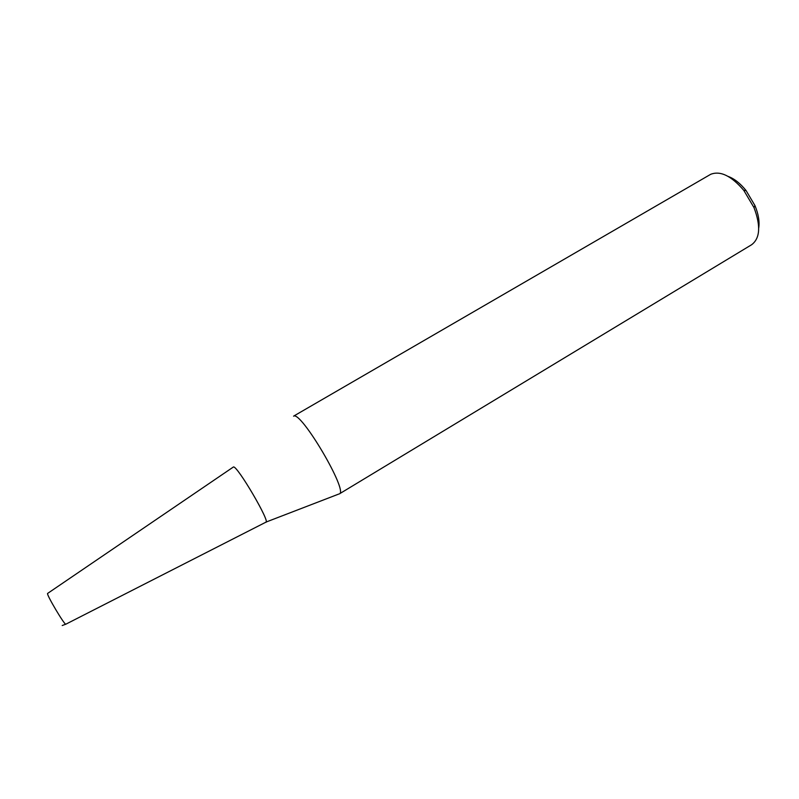 <?xml version="1.0" encoding="UTF-8"?>
<svg xmlns="http://www.w3.org/2000/svg" width="799" height="799" viewBox="0 0 799 799"><rect width="100%" height="100%" fill="white"/><g stroke="black" fill="none" stroke-linecap="round" stroke-linejoin="round"><path stroke-width="1.2" d="M233.148 467.165L47.58 593.447C46.242 594.426 65.198 626.246 65.878 624.169L265.827 522.216C270.961 522.856 236.804 464.688 233.398 466.996C236.953 464.728 271.84 524.504 265.658 522.216L265.608 522.216M293.573 416.159C300.824 410.476 348.654 491.705 339.365 493.892L751.649 244.714C760.109 238.292 760.898 225.917 753.986 207.59L743.809 190.402C731.415 175.87 720.368 170.507 710.681 174.312L293.573 416.159M758.71 228.035C759.689 221.503 758.431 214.012 754.935 205.533L746.076 190.562C740.323 183.42 734.351 178.706 728.159 176.429M62.212 625.527L65.878 624.169M266.017 522.077L338.726 494.072M746.076 190.562L743.809 190.402M754.935 205.533L753.986 207.59"/></g></svg>
